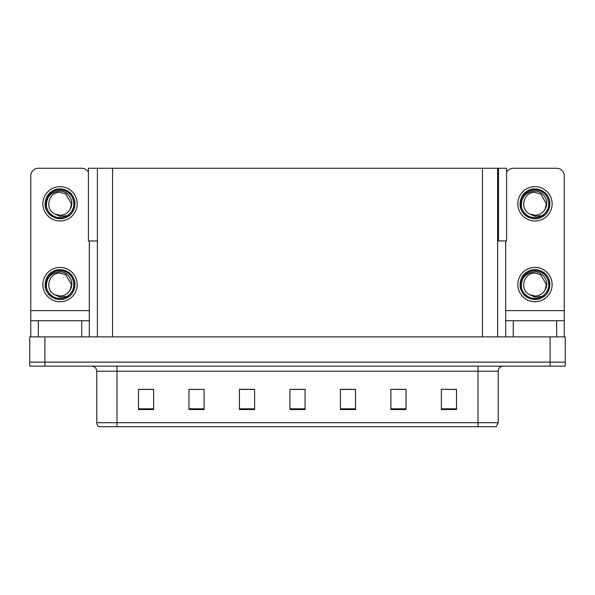 <?xml version="1.0" encoding="UTF-8"?>
<svg xmlns="http://www.w3.org/2000/svg" width="595" height="595" viewBox="0 0 595 595"><rect width="100%" height="100%" fill="white"/><g stroke="black" fill="none" stroke-linecap="round" stroke-linejoin="round"><path stroke-width="0.89" d="M497.606 240.96L506.59 240.96L506.59 168.266L497.606 168.266L497.606 336.874M497.606 168.266L88.41 168.266L88.41 240.96L97.394 240.96M498.513 240.96L498.513 168.266M44.893 366.156L565.25 366.156L565.25 362.117L29.75 362.117L29.75 336.874L44.893 336.874L44.893 362.117L29.75 362.117L29.75 366.156L44.893 366.156L44.893 362.117L565.25 362.117L565.25 336.874L44.893 336.874M97.394 168.266L97.394 336.874M447.529 389.428L456.514 389.428L441.371 389.323L447.529 389.323L441.371 389.323L441.371 409.516L456.514 409.516L456.514 389.323L455.101 389.428M391.599 389.428L390.893 389.323L391.599 389.323L390.893 389.323L390.893 409.516L406.035 409.516L406.035 389.323L390.893 389.323L406.035 389.428M139.899 389.428L153.629 389.428L138.486 389.323L139.899 389.323L138.486 389.323L138.486 409.516L153.629 409.516L153.629 389.323L147.471 389.428M188.965 389.428L204.107 389.428L188.965 389.323L188.965 409.516L204.107 409.516L204.107 389.323L203.401 389.428M293.714 389.428L305.071 389.428L289.929 389.323L293.714 389.323L289.929 389.323L289.929 409.516L305.071 409.516L305.071 389.323L301.286 389.428M405.582 389.428L399.171 389.428M251.767 389.428L245.356 389.428M195.829 389.428L189.418 389.428M349.644 389.428L343.233 389.428M456.514 389.323L455.101 389.323L456.514 389.323M204.107 389.323L203.401 389.323L204.107 389.323M153.629 389.323L147.471 389.323L153.629 389.323M305.071 389.323L301.286 389.323L305.071 389.323M498.208 422.695L496.193 426.734L478.016 426.734L478.016 422.695L498.208 422.695L498.208 371.206A5.05 5.05 0 0 1 503.258 366.156M96.792 422.695L116.984 422.695L116.984 426.734L478.016 426.734L98.807 426.734A5.05 5.05 0 0 1 96.792 422.695L96.792 371.206C96.487 368.134 94.806 366.453 91.742 366.156M355.55 409.516L355.55 389.323L340.407 389.323L340.407 409.516L355.55 409.516M254.593 409.516L254.593 389.323L239.45 389.323L239.45 409.516L254.593 409.516M110.261 426.734L101.076 426.734M254.593 389.428L239.45 389.428M355.55 389.428L340.407 389.428M81.746 336.874L81.746 320.72L38.333 320.72L38.333 336.874M88.41 172.245A7.571 7.571 0 0 0 81.746 168.266L38.333 168.266A7.571 7.571 0 0 0 30.762 175.845L30.762 310.627L89.317 310.627L89.317 336.874M89.317 240.96L89.317 310.627M30.762 336.874L30.762 320.72L38.333 320.72M81.746 320.72L89.317 320.72M30.762 320.72L30.762 310.627M556.667 336.874L556.667 320.72L513.254 320.72L513.254 336.874M505.683 240.96L505.683 310.627L564.239 310.627L564.239 175.845A7.571 7.571 0 0 0 556.667 168.266L513.254 168.266A7.571 7.571 0 0 0 506.59 172.245M505.683 336.874L505.683 320.72L513.254 320.72M556.667 320.72L564.239 320.72L564.239 336.874M564.239 310.627L564.239 320.72M505.683 320.72L505.683 310.627M60.035 301.739A17.166 17.166 0 0 0 77.201 284.574A17.166 17.166 0 0 0 60.035 267.415A17.166 17.166 0 0 0 42.877 284.574A17.166 17.166 0 0 0 60.035 301.739M60.035 295.99A11.409 11.409 0 0 0 70.203 289.772L71.452 284.574L65.748 274.697L60.035 273.164C48.396 272.473 44.305 290.226 54.919 294.778A11.409 11.409 0 0 0 60.035 295.99L54.919 294.778L60.035 297.121L67.369 296.37C73.713 291.617 75.401 285.593 72.419 278.296A13.886 13.886 0 0 0 46.157 284.574A13.886 13.886 0 0 0 61.642 298.363L69.578 295.998C64.282 300.006 58.622 300.497 52.598 297.463C42.818 292.405 42.818 276.749 52.598 271.692C57.559 269.059 62.52 269.059 67.48 271.692C77.261 276.749 77.261 292.405 67.48 297.463C62.52 300.096 57.559 300.096 52.598 297.463C42.818 292.405 42.818 276.749 52.598 271.692C57.559 269.059 62.52 269.059 67.48 271.692C77.261 276.749 77.261 292.405 67.48 297.463C62.52 300.096 57.559 300.096 52.598 297.463C42.818 292.405 42.818 276.749 52.598 271.692C57.559 269.059 62.52 269.059 67.48 271.692C77.261 276.749 77.261 292.405 67.48 297.463C58.206 303.405 44.647 295.581 45.153 284.574C45.361 278.966 47.838 274.667 52.598 271.692C61.873 265.749 75.424 273.574 74.918 284.574C74.189 293.023 69.667 297.961 61.359 299.397M46.484 287.563C46.031 277.999 50.553 272.763 60.035 271.848C68.648 271.841 74.888 282.357 70.203 289.772L71.452 284.574L65.748 274.697L60.035 273.164M72.419 278.296L74.836 286.15C74.36 290.122 72.605 293.402 69.578 295.998M60.035 220.968A17.166 17.166 0 0 0 77.201 203.81A17.166 17.166 0 0 0 60.035 186.644A17.166 17.166 0 0 0 42.877 203.81A17.166 17.166 0 0 0 60.035 220.968M60.035 215.219A11.409 11.409 0 0 0 70.203 209.001L71.452 203.81L65.748 193.925L60.035 192.393C48.396 191.709 44.305 209.455 54.919 214.007A11.409 11.409 0 0 0 60.035 215.219L54.919 214.007L60.035 216.357L67.369 215.598C73.713 210.846 75.401 204.821 72.419 197.533A13.886 13.886 0 0 0 46.157 203.81A13.886 13.886 0 0 0 61.642 217.599L69.578 215.234C64.282 219.235 58.622 219.726 52.598 216.699C42.818 211.634 42.818 195.986 52.598 190.921C57.559 188.288 62.52 188.288 67.48 190.921C77.261 195.986 77.261 211.634 67.48 216.699C62.52 219.324 57.559 219.324 52.598 216.699C42.818 211.634 42.818 195.986 52.598 190.921C57.559 188.288 62.52 188.288 67.48 190.921C77.261 195.986 77.261 211.634 67.48 216.699C62.52 219.324 57.559 219.324 52.598 216.699C42.818 211.634 42.818 195.986 52.598 190.921C57.559 188.288 62.52 188.288 67.48 190.921C77.261 195.986 77.261 211.634 67.48 216.699C58.206 222.634 44.647 214.81 45.153 203.81C45.361 198.195 47.838 193.903 52.598 190.921C61.873 184.978 75.424 192.802 74.918 203.81C74.189 212.251 69.667 217.197 61.359 218.633M46.484 206.8C46.031 197.235 50.553 191.992 60.035 191.077C68.648 191.069 74.888 201.586 70.203 209.001L71.452 203.81L65.748 193.925L60.035 192.393M72.419 197.533L74.836 205.379C74.36 209.351 72.605 212.638 69.578 215.234M534.965 301.739A17.166 17.166 0 0 0 552.123 284.574A17.166 17.166 0 0 0 534.965 267.415A17.166 17.166 0 0 0 517.799 284.574A17.166 17.166 0 0 0 534.965 301.739M521.406 287.563C520.952 277.999 525.474 272.763 534.965 271.848C543.57 271.841 549.817 282.357 545.124 289.772A11.409 11.409 0 0 1 534.965 295.99L529.84 294.77A11.409 11.409 0 0 0 534.965 295.99L529.84 294.778L534.965 297.121L542.29 296.37C548.635 291.617 550.323 285.593 547.341 278.296A13.886 13.886 0 0 0 521.079 284.574A13.886 13.886 0 0 0 536.564 298.363L544.499 295.998C539.204 300.006 533.551 300.497 527.52 297.463C517.739 292.405 517.739 276.749 527.52 271.692C532.48 269.059 537.441 269.059 542.402 271.692C552.182 276.749 552.182 292.405 542.402 297.463C537.441 300.096 532.48 300.096 527.52 297.463C517.739 292.405 517.739 276.749 527.52 271.692C532.48 269.059 537.441 269.059 542.402 271.692C552.182 276.749 552.182 292.405 542.402 297.463C537.441 300.096 532.48 300.096 527.52 297.463C517.739 292.405 517.739 276.749 527.52 271.692C532.48 269.059 537.441 269.059 542.402 271.692C552.182 276.749 552.182 292.405 542.402 297.463C533.127 303.405 519.576 295.581 520.082 284.574C520.283 278.966 522.76 274.667 527.52 271.692C536.794 265.749 550.353 273.574 549.847 284.574C549.111 293.023 544.589 297.961 536.281 299.397M529.84 294.778C519.227 290.226 523.317 272.473 534.965 273.164L540.669 274.697L546.374 284.574L545.124 289.772L546.374 284.574L540.669 274.697L534.965 273.164M547.341 278.296L549.758 286.15C549.282 290.122 547.526 293.402 544.499 295.998M534.965 220.968A17.166 17.166 0 0 0 552.123 203.81A17.166 17.166 0 0 0 534.965 186.644A17.166 17.166 0 0 0 517.799 203.81A17.166 17.166 0 0 0 534.965 220.968M521.406 206.8C520.952 197.235 525.474 191.992 534.965 191.077C543.57 191.069 549.817 201.586 545.124 209.001A11.409 11.409 0 0 1 534.965 215.219L529.84 214.007A11.409 11.409 0 0 0 534.965 215.219L529.84 214.007L534.965 216.357L542.29 215.598C548.635 210.846 550.323 204.821 547.341 197.533A13.886 13.886 0 0 0 521.079 203.81A13.886 13.886 0 0 0 536.564 217.599L544.499 215.234C539.204 219.235 533.551 219.726 527.52 216.699C517.739 211.634 517.739 195.986 527.52 190.921C532.48 188.288 537.441 188.288 542.402 190.921C552.182 195.986 552.182 211.634 542.402 216.699C537.441 219.324 532.48 219.324 527.52 216.699C517.739 211.634 517.739 195.986 527.52 190.921C532.48 188.288 537.441 188.288 542.402 190.921C552.182 195.986 552.182 211.634 542.402 216.699C537.441 219.324 532.48 219.324 527.52 216.699C517.739 211.634 517.739 195.986 527.52 190.921C532.48 188.288 537.441 188.288 542.402 190.921C552.182 195.986 552.182 211.634 542.402 216.699C533.127 222.634 519.576 214.81 520.082 203.81C520.283 198.195 522.76 193.903 527.52 190.921C536.794 184.978 550.353 192.802 549.847 203.81C549.111 212.251 544.589 217.197 536.281 218.633M529.84 214.007C519.227 209.455 523.317 191.709 534.965 192.393L540.669 193.925L546.374 203.81L545.124 209.001L546.374 203.81L540.669 193.925L534.965 192.393M547.341 197.533L549.758 205.379C549.282 209.351 547.526 212.638 544.499 215.234M550.107 336.874L550.107 366.156M112.537 168.266L112.537 336.874M482.463 168.266L482.463 336.874M478.016 366.156L478.016 371.206L96.792 371.206M498.208 371.206L478.016 371.206L478.016 422.695L116.984 422.695L116.984 366.156M305.071 408.817L289.929 408.817M254.593 408.817L239.45 408.817M204.107 408.817L188.965 408.817M153.629 408.817L138.486 408.817M355.55 408.817L340.407 408.817M406.035 408.817L390.893 408.817M456.514 408.817L441.371 408.817"/></g></svg>
